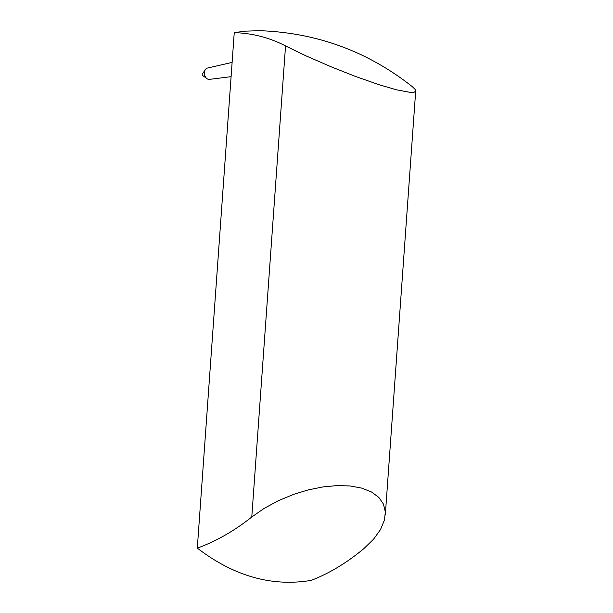 <?xml version="1.0" encoding="UTF-8"?>
<svg xmlns="http://www.w3.org/2000/svg" width="613" height="613" viewBox="0 0 613 613"><rect width="100%" height="100%" fill="white"/><g stroke="black" fill="none" stroke-linecap="round" stroke-linejoin="round"><path stroke-width="0.92" d="M197.302 548.122C234.036 576.235 272.019 586.978 311.243 580.358C329.265 573.393 346.774 562.841 363.785 548.689L373.486 539.31L380.504 529.594L384.52 519.839L385.324 511.786L383.409 504.024L378.811 497.404L371.57 492.024L361.908 488.155L350.23 485.979L337.05 485.588L322.913 486.921L308.124 489.933L293.979 494.247L278.386 500.683L264.134 508.392L251.782 517.004C234.158 530.973 215.998 541.348 197.302 548.122L234.25 32.642L244.962 31.171L259.636 30.688C316.683 32.681 367.608 51.362 412.403 86.74L415.093 89.383L415.599 91.322L414.127 92.226L410.204 92.371L396.626 89.85L378.934 84.678L355.165 76.319L331.441 66.932L306.163 55.929L285.543 45.929C269.521 37.631 252.418 33.202 234.25 32.642M232.12 62.403L207.455 68.066A5.747 4.145 80 0 0 205.347 69.606L202.328 74.127A0.835 0.598 80 0 0 202.558 75.437L206.949 78.648A5.747 4.145 80 0 0 209.454 79.376L231.093 76.663M205.347 69.606A5.747 4.145 80 0 0 204.42 72.51A5.747 4.145 80 0 0 206.949 78.648M285.543 45.929L251.782 517.004M385.301 515.02L415.698 90.939"/></g></svg>
